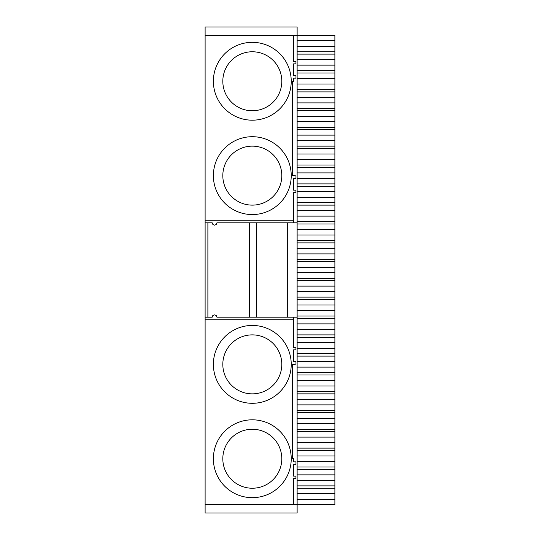 <?xml version="1.0" encoding="UTF-8"?>
<svg xmlns="http://www.w3.org/2000/svg" width="540" height="540" viewBox="0 0 540 540"><rect width="100%" height="100%" fill="white"/><g stroke="black" fill="none" stroke-linecap="round" stroke-linejoin="round"><path stroke-width="0.81" d="M205.119 319.228L293.591 319.228L293.591 347.463L295.954 347.463L295.954 349.819L293.591 349.819L293.591 361.76L295.954 361.76L295.954 364.122L292.41 364.372L292.41 458.737L293.591 458.737L293.591 461.849L295.954 461.849L295.954 464.204L293.591 464.204L293.591 476.145L295.954 476.145L295.954 478.507L293.591 478.507L293.591 504.745L297.128 504.745L297.128 513L205.119 513L205.119 317.183L212.2 317.183L212.713 315.711L214.292 314.84L216.23 315.515L216.918 317.183L297.128 317.183L297.128 504.745L334.881 504.745L334.881 499.237L297.128 499.237M293.591 35.255L297.128 35.255L297.128 27L205.119 27L205.119 35.255L293.591 35.255L293.591 61.492L295.954 61.492L295.954 63.855L293.591 63.855L293.591 75.796L295.954 75.796L295.954 78.152L293.591 78.152L293.591 81.263L292.41 81.263L292.41 175.628L295.954 175.878L295.954 178.241L293.591 178.241L293.591 190.181L295.954 190.181L295.954 192.537L293.591 192.537L293.591 222.818L293.591 220.772L205.119 220.772L205.119 35.255M205.119 317.183L205.119 220.772M297.128 40.763L334.881 40.763L334.881 35.255L297.128 35.255L297.128 222.818L287.692 222.818L287.692 317.183M205.119 222.818L212.2 222.818L212.888 224.485L214.556 225.173L216.23 224.485L216.918 222.818L249.541 222.818L249.541 317.183M291.236 81.263A38.927 38.927 0 0 1 232.841 114.973A38.927 38.927 0 0 1 232.841 47.547A38.927 38.927 0 0 1 291.236 81.263M291.236 175.628A38.927 38.927 0 0 1 232.841 209.345A38.927 38.927 0 0 1 232.841 141.919A38.927 38.927 0 0 1 291.236 175.628M293.591 504.745L205.119 504.745M291.236 458.737A38.927 38.927 0 0 0 232.841 425.027A38.927 38.927 0 0 0 232.841 492.453A38.927 38.927 0 0 0 291.236 458.737M291.236 364.372A38.927 38.927 0 0 0 232.841 330.656A38.927 38.927 0 0 0 232.841 398.081A38.927 38.927 0 0 0 291.236 364.372M293.591 319.228L293.591 317.183L293.591 319.228M297.128 493.736L334.881 493.736L334.881 499.237M297.128 488.228L334.881 488.228L334.881 493.736M297.128 485.872L334.881 485.872L334.881 488.228M334.881 485.872L334.881 480.364L297.128 480.364M297.128 474.863L334.881 474.863L334.881 480.364M297.128 469.355L334.881 469.355L334.881 474.863M297.128 466.992L334.881 466.992L334.881 469.355M334.881 466.992L334.881 461.491L297.128 461.491M297.128 455.983L334.881 455.983L334.881 461.491M297.128 450.482L334.881 450.482L334.881 455.983M297.128 448.119L334.881 448.119L334.881 450.482M334.881 448.119L334.881 442.618L297.128 442.618M297.128 437.11L334.881 437.11L334.881 442.618M297.128 431.608L334.881 431.608L334.881 437.11M297.128 429.246L334.881 429.246L334.881 431.608M334.881 429.246L334.881 423.745L297.128 423.745M297.128 418.237L334.881 418.237L334.881 423.745M297.128 412.736L334.881 412.736L334.881 418.237M297.128 410.373L334.881 410.373L334.881 412.736M334.881 410.373L334.881 404.872L297.128 404.872M297.128 399.364L334.881 399.364L334.881 404.872M297.128 393.863L334.881 393.863L334.881 399.364M297.128 391.5L334.881 391.5L334.881 393.863M334.881 391.5L334.881 385.992L297.128 385.992M297.128 380.491L334.881 380.491L334.881 385.992M297.128 374.983L334.881 374.983L334.881 380.491M297.128 372.627L334.881 372.627L334.881 374.983M334.881 372.627L334.881 367.119L297.128 367.119M297.128 361.618L334.881 361.618L334.881 367.119M297.128 356.11L334.881 356.11L334.881 361.618M297.128 353.754L334.881 353.754L334.881 356.11M334.881 353.754L334.881 348.246L297.128 348.246M297.128 342.745L334.881 342.745L334.881 348.246M297.128 337.237L334.881 337.237L334.881 342.745M297.128 334.881L334.881 334.881L334.881 337.237M334.881 334.881L334.881 329.373L297.128 329.373M297.128 323.872L334.881 323.872L334.881 329.373M297.128 318.364L334.881 318.364L334.881 323.872M297.128 316.008L334.881 316.008L334.881 318.364M334.881 316.008L334.881 310.5L297.128 310.5M297.128 304.992L334.881 304.992L334.881 310.5M297.128 299.491L334.881 299.491L334.881 304.992M297.128 297.128L334.881 297.128L334.881 299.491M334.881 297.128L334.881 291.627L297.128 291.627M297.128 286.119L334.881 286.119L334.881 291.627M297.128 280.618L334.881 280.618L334.881 286.119M297.128 278.255L334.881 278.255L334.881 280.618M334.881 278.255L334.881 272.754L297.128 272.754M297.128 267.246L334.881 267.246L334.881 272.754M297.128 261.745L334.881 261.745L334.881 267.246M297.128 259.382L334.881 259.382L334.881 261.745M334.881 259.382L334.881 253.881L297.128 253.881M297.128 248.373L334.881 248.373L334.881 253.881M297.128 242.872L334.881 242.872L334.881 248.373M297.128 240.509L334.881 240.509L334.881 242.872M334.881 240.509L334.881 235.008L297.128 235.008M297.128 229.5L334.881 229.5L334.881 235.008M297.128 223.992L334.881 223.992L334.881 229.5M297.128 221.636L334.881 221.636L334.881 223.992M334.881 221.636L334.881 216.128L297.128 216.128M297.128 210.627L334.881 210.627L334.881 216.128M297.128 205.119L334.881 205.119L334.881 210.627M297.128 202.763L334.881 202.763L334.881 205.119M334.881 202.763L334.881 197.255L297.128 197.255M297.128 191.754L334.881 191.754L334.881 197.255M297.128 186.246L334.881 186.246L334.881 191.754M297.128 183.89L334.881 183.89L334.881 186.246M334.881 183.89L334.881 178.382L297.128 178.382M297.128 172.881L334.881 172.881L334.881 178.382M297.128 167.373L334.881 167.373L334.881 172.881M297.128 165.017L334.881 165.017L334.881 167.373M334.881 165.017L334.881 159.509L297.128 159.509M297.128 154.008L334.881 154.008L334.881 159.509M297.128 148.5L334.881 148.5L334.881 154.008M297.128 146.138L334.881 146.138L334.881 148.5M334.881 146.138L334.881 140.636L297.128 140.636M297.128 135.128L334.881 135.128L334.881 140.636M297.128 129.627L334.881 129.627L334.881 135.128M297.128 127.264L334.881 127.264L334.881 129.627M334.881 127.264L334.881 121.763L297.128 121.763M297.128 116.255L334.881 116.255L334.881 121.763M297.128 110.754L334.881 110.754L334.881 116.255M297.128 108.392L334.881 108.392L334.881 110.754M334.881 108.392L334.881 102.89L297.128 102.89M297.128 97.382L334.881 97.382L334.881 102.89M297.128 91.881L334.881 91.881L334.881 97.382M297.128 89.519L334.881 89.519L334.881 91.881M334.881 89.519L334.881 84.017L297.128 84.017M297.128 78.509L334.881 78.509L334.881 84.017M297.128 73.008L334.881 73.008L334.881 78.509M297.128 70.645L334.881 70.645L334.881 73.008M334.881 70.645L334.881 65.138L297.128 65.138M297.128 59.636L334.881 59.636L334.881 65.138M297.128 54.128L334.881 54.128L334.881 59.636M297.128 51.773L334.881 51.773L334.881 54.128M334.881 51.773L334.881 46.265L297.128 46.265M334.881 40.763L334.881 46.265M249.541 222.818L287.692 222.818M297.128 222.818L297.128 317.183M281.799 364.372A29.491 29.491 0 0 0 237.56 338.83A29.491 29.491 0 0 0 237.56 389.907A29.491 29.491 0 0 0 281.799 364.372M281.799 175.628A29.491 29.491 0 0 1 237.56 201.17A29.491 29.491 0 0 1 237.56 150.093A29.491 29.491 0 0 1 281.799 175.628M281.799 81.263A29.491 29.491 0 0 1 237.56 106.799A29.491 29.491 0 0 1 237.56 55.721A29.491 29.491 0 0 1 281.799 81.263M281.799 458.737A29.491 29.491 0 0 0 237.56 433.202A29.491 29.491 0 0 0 237.56 484.279A29.491 29.491 0 0 0 281.799 458.737M207.887 222.818L207.887 317.183M256.216 222.818L256.216 317.183"/></g></svg>
